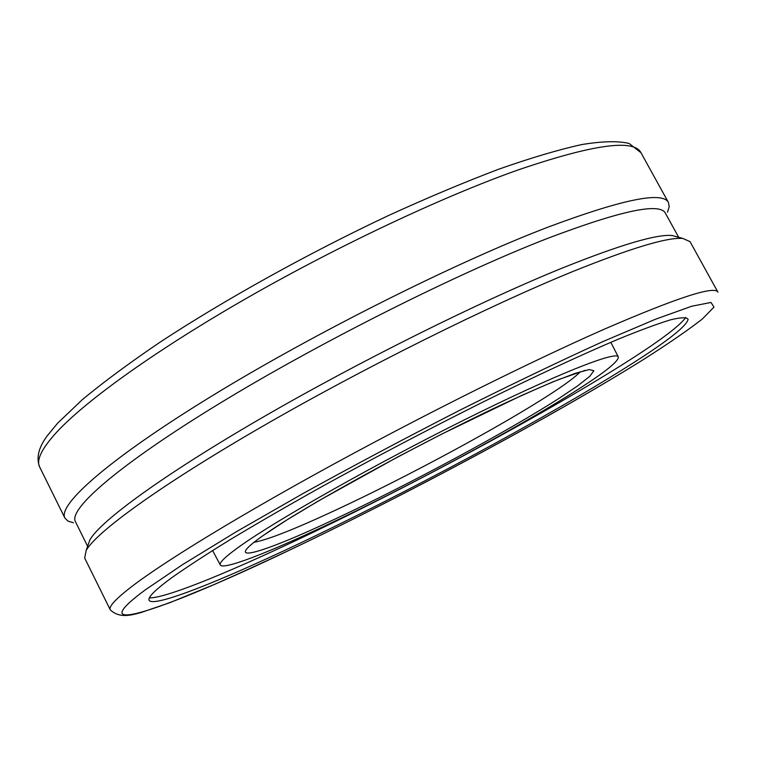 <?xml version="1.0" encoding="UTF-8"?>
<svg xmlns="http://www.w3.org/2000/svg" width="757" height="757" viewBox="0 0 757 757"><rect width="100%" height="100%" fill="white"/><g stroke="black" fill="none" stroke-linecap="round" stroke-linejoin="round"><path stroke-width="1.14" d="M240.414 545.873C277.459 519.51 374.857 464.401 464.703 419.709C554.673 374.895 616.151 350.586 618.299 356.869C619.018 361.032 605.155 372.17 576.702 390.281C516.974 428.358 407.626 487.073 324.753 525.992C266.956 553.216 222.908 570.324 220.268 564.959C219.047 562.65 225.766 556.291 240.414 545.873M580.307 371.801C575.424 376.92 565.167 384.528 549.554 394.643C500.131 426.74 405.856 477.487 335.483 510.209C294.965 529.058 267.874 539.75 254.21 542.286M171.971 577.544C186.979 566.955 206.547 554.209 230.705 539.315C257.276 523.352 287.196 506.045 320.466 487.413C373.144 458.354 426.91 430.099 481.745 402.648C534.603 376.522 581.49 354.759 617.844 339.344C640.053 330.26 657.663 323.741 670.693 319.785C681.016 317.297 686.826 317.155 688.113 319.369C686.438 326.485 665.772 342.505 626.115 367.419C543.99 419.104 404.919 493.659 295.769 545.21C219.246 581.414 157.078 606.253 149.631 600.878C146.385 598.636 153.832 590.857 171.971 577.544M572.235 271.763C487.423 306.377 361.363 369.132 260.796 427.336C160.068 485.625 96.442 531.972 86.166 550.443L84.699 558.108L110.276 609.849C108.431 606.612 116.152 598.418 133.431 585.265C166.89 560 241.209 514.59 334.234 463.823C427.241 413.085 531.045 361.468 603.528 329.522C676.616 297.832 714.75 285.38 717.939 292.174L690.043 241.644L682.918 238.464C667.825 236.988 630.931 248.088 572.235 271.763M73.401 522.775L67.979 521.1L64.913 518.081C57.428 504.9 108.677 459.215 211.515 396.214C314.051 333.364 454.957 262.793 548.049 227.119C622.547 199.29 662.687 191.095 668.469 202.545L669.197 206.784L667.475 212.197M87.623 546.308L75.407 521.63C68.31 509.149 118.717 464.94 219.133 403.718C319.265 342.618 456.594 273.703 547.538 238.408C620.579 210.72 659.867 202.318 665.394 213.19L678.688 237.31M87.944 545.39L89.865 539.94C100.132 521.327 162.272 475.67 260.209 418.81C357.985 362.035 480.458 301.163 563.35 267.628C620.731 244.681 657.01 233.979 672.178 235.522L677.752 237.045M685.795 317.448C679.843 325.633 661.694 339.467 631.357 358.95C550.178 411.127 405.932 488.757 293.328 541.719C223.201 574.752 165.007 598.276 149.375 597.888M335.521 518.848C261.392 553.887 218.584 566.615 263.938 534.991L287.111 519.804L318.489 500.907L398.475 456.547L441.956 433.979L521.478 395.533L552.515 382.02L575.377 373.286L589.22 369.558L593.876 370.712L589.75 376.352L577.629 385.89L558.571 398.665C506.651 431.935 408.761 484.537 335.521 518.848M64.913 518.081L39.676 467.031C36.014 460.105 41.834 448.333 57.116 431.708C86.8 399.885 157.333 349.289 248.249 297.293C339.145 245.344 442.826 196.669 517.239 170.24C592.513 144.53 633.751 138.673 640.952 152.687L668.469 202.545M644.198 359.055C553.471 415.905 404.068 495.949 285.294 552.156C166.833 608.6 77.886 639.835 145.212 589.921L182.399 564.731L236.165 531.83L303.718 493.129C354.257 465.252 406.367 437.584 460.029 410.114C512.536 383.846 560.104 361.023 602.752 341.644L655.467 319.246L691.775 306.216L711.012 302.45L713.965 307.115L702.345 319.009C688.217 330.005 668.838 343.356 644.198 359.055M212.585 550.5L220.268 564.959M610.814 342.315L618.299 356.869M265.584 533.912C304.191 506.641 419.738 443.025 502.714 404.229C525.358 393.744 544.274 385.417 559.461 379.257L585.17 370.353M39.676 467.031C36.014 457.862 38.588 447.406 47.379 435.644L57.627 423.182L82.381 399.601C103.7 381.954 129.74 362.717 160.503 341.88C225.416 299.308 308.913 252.97 388.937 215.319C428.33 197.359 465.082 181.926 499.185 169.038C531.083 157.835 558.638 149.678 581.84 144.549C602.515 141.171 618.289 140.821 629.152 143.48L640.952 152.687M644.358 358.979C557.19 413.398 420.504 487.044 304.73 542.883C272.094 558.458 241.701 572.424 213.559 584.792L169.445 602.837L140.916 612.564C131.992 614.958 119.786 618.866 110.276 609.849M672.178 235.522L682.918 238.464M89.865 539.94L86.166 550.443"/></g></svg>
